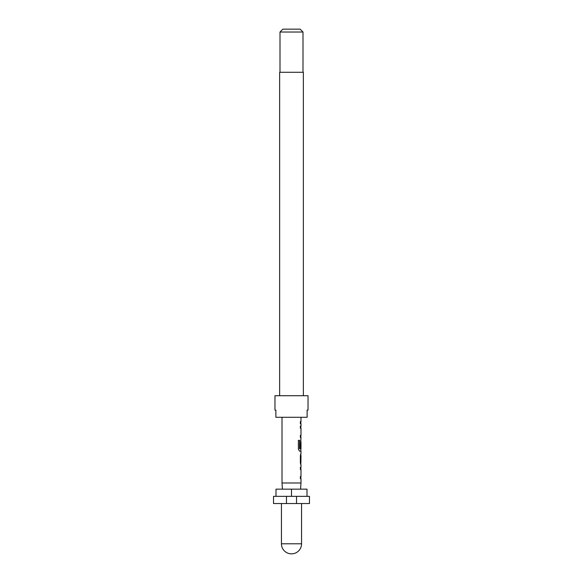 <?xml version="1.0" encoding="UTF-8"?>
<svg xmlns="http://www.w3.org/2000/svg" width="583" height="583" viewBox="0 0 583 583"><rect width="100%" height="100%" fill="white"/><g stroke="black" fill="none" stroke-linecap="round" stroke-linejoin="round"><path stroke-width="0.87" d="M303.357 395.719L303.357 72.277L279.643 72.277L279.643 395.719M308.028 410.097L308.028 395.719L274.972 395.719L274.972 410.097L275.876 410.097L275.876 417.282L307.124 417.282L307.124 410.097L308.028 410.097L307.124 410.097M280 32.029L282.872 29.15L300.128 29.15L303 32.029L280 32.029L280 72.277M303 32.029L303 72.277M273.529 496.352L286.472 496.352L286.472 503.537L273.529 503.537L273.529 496.352M301.564 503.537L301.564 543.786A10.064 10.064 0 0 1 291.5 553.85A10.064 10.064 0 0 1 281.436 543.786L281.436 503.537M282.442 489.159L282.012 482.994L282.012 417.282M300.558 489.159L300.988 482.994L282.012 482.994M300.988 417.282L300.988 421.611L300.362 421.611L300.362 423.724L300.988 423.724L300.988 426.122L300.362 426.122L300.362 428.235L300.988 428.235L300.988 435.348L300.362 435.348L300.362 437.461L300.988 437.461L300.362 447.882L300.894 447.882L300.988 441.739L300.988 448.852L299.655 448.713L299.655 440.347L298.387 440.347L298.387 449.223L299.582 451.198L300.988 451.198L300.988 453.589M300.362 426.122L300.872 426.122M300.843 441.739L300.733 439.852M300.988 455.702L300.908 462.815L300.988 455.702M300.988 464.928L300.988 467.326L300.362 467.326L300.362 469.439L300.988 469.439L300.988 476.551L300.362 476.551L300.362 478.665L300.988 478.665L300.988 482.994M300.872 453.589L300.362 455.563L300.362 462.96L300.872 464.928M307.001 496.352L307.001 489.159L275.999 489.159L275.999 496.352M296.528 503.537L296.528 496.352L309.471 496.352L309.471 503.537L286.472 503.537M296.528 496.352L286.472 496.352M291.5 496.352L291.5 489.159M275.876 410.097L274.972 410.097M300.362 421.611L300.843 421.611L300.843 423.724L300.362 423.724M300.843 426.122L300.843 428.235L300.362 428.235M300.362 437.461L300.843 437.461L300.843 435.348L300.362 435.348M300.843 448.852L300.843 451.198L299.582 451.198M300.894 441.878L300.748 447.882L300.362 447.882M299.531 448.713L299.531 440.347L298.387 440.347M300.748 462.676L300.894 455.848M300.362 467.326L300.843 467.326L300.843 469.439L300.362 469.439M300.362 478.665L300.843 478.665L300.843 476.551L300.362 476.551M301.564 543.786L281.436 543.786M300.843 453.596L300.843 455.702M300.843 462.815L300.843 464.921"/></g></svg>
